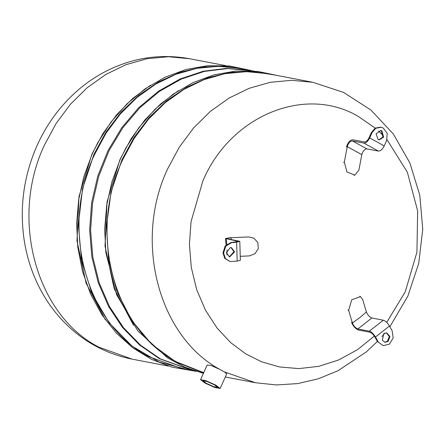 <?xml version="1.0" encoding="UTF-8"?>
<svg xmlns="http://www.w3.org/2000/svg" width="445" height="445" viewBox="0 0 445 445"><rect width="100%" height="100%" fill="white"/><g stroke="black" fill="none" stroke-linecap="round" stroke-linejoin="round"><path stroke-width="0.67" d="M203.398 373.377L184.909 367.192L167.57 357.908L137.805 330.924L116.64 294.774L105.838 252.571L104.664 228.919L106.711 205.134L111.929 181.799L120.189 159.477L125.824 148.079L139.079 127.387L154.982 109.264L173.116 94.212L192.996 82.625L214.101 74.832L235.85 71.044L257.666 71.372L278.943 75.817M203.604 372.916L176.148 362.102L151.806 344.369L131.809 320.6L117.152 291.987L108.569 259.963L106.494 226.127L111.022 192.179L121.93 159.805L134.129 137.321L149.336 117.33L167.109 100.403L186.945 87.031L208.26 77.597L230.449 72.374L252.871 71.511L274.882 75.038M203.727 372.643L176.854 362.041C113.803 329.812 87.771 232.946 122.553 160L134.134 138.484L148.48 119.216L165.212 102.712L183.885 89.395L204.01 79.627L225.053 73.664L246.469 71.656L267.679 73.659L312.88 82.308L291.67 80.3L270.254 82.308L249.211 88.277L229.086 98.045L210.413 111.356L193.681 127.865L179.335 147.128L167.754 168.644C133.467 240.667 158.248 336.186 219.852 369.445L224.564 372.042L226.733 373.833L220.153 388.479L215.792 385.114L205.99 380.714L200.567 379.674L204.928 383.039L214.724 387.445L220.153 388.479M133.522 325.317L114.109 288.505L105.02 246.185L107.034 201.941L119.978 159.505L131.075 138.757L144.742 120.072L160.651 103.913L178.412 90.674M193.441 370.874L172.026 367.153L151.634 359.41L132.81 347.868L116.078 332.832L101.872 314.726L90.574 294.045L82.475 271.333L77.797 247.209L76.623 223.557L78.67 199.772L83.888 176.431L92.148 154.109L97.783 142.712L111.033 122.019L126.942 103.902L145.076 88.844L164.956 77.258L186.06 69.465L207.809 65.676L229.626 66.01L250.902 70.455M189.375 370.095L159.271 362.135L132.037 346.099L109.214 322.898L92.076 293.822L81.591 260.514L78.348 224.842L82.525 188.814L93.889 154.443L106.088 131.959L121.29 111.968L139.068 95.035L158.898 81.663L180.214 72.235L202.408 67.011L224.831 66.149L246.836 69.676M192.813 370.757L182.172 368.721L148.808 356.679C85.757 324.45 59.725 227.584 94.512 154.638L106.094 133.116L120.439 113.853L137.166 97.344L155.839 84.033L175.964 74.265L197.013 68.296L218.423 66.294L239.638 68.296L250.274 70.332L226.833 68.346L203.22 71.25L180.197 78.949L158.503 91.197L138.829 107.595L121.813 127.62L108.002 150.633L97.839 175.886L91.642 202.575L89.623 229.843L91.837 256.81L98.217 282.614L108.552 306.421L122.525 327.476L139.669 345.092L159.449 358.709L193.297 370.846M105.476 319.955L86.063 283.137L76.979 240.817L78.993 196.573L91.931 154.142L103.029 133.394L116.701 114.71L132.61 98.551L150.365 85.312M214.501 384.869L217.828 387.434L213.689 386.644L206.219 383.284L202.892 380.72L207.031 381.51L214.501 384.869M219.852 369.445L211.253 365.568L207.148 365.028L200.567 379.674M196.379 371.436L193.781 370.941L160.417 358.898L140.637 345.276L123.488 327.659L109.52 306.605L99.179 282.798L92.805 256.993L90.591 230.026L92.61 202.759L98.807 176.07L108.969 150.816L122.781 127.804L139.797 107.779L159.471 91.381L181.165 79.138L204.188 71.439L227.801 68.536L253.839 71.016M250.758 70.427L250.274 70.332M374.334 336.07L357.507 349.664L338.723 359.944L318.837 366.324L298.767 368.605L279.466 366.941L261.615 361.802L245.64 353.803L230.738 342.672L217.082 328.065L205.495 310.243L196.723 289.745L191.289 267.451L189.431 244.405L191.044 221.693L202.92 180.82C230.365 115.895 304.73 84.939 358.041 116.256L375.241 128.099M378.411 130.897L383.373 135.731M386.983 139.658L407.342 172.171L417.66 210.924L416.932 252.154L405.228 291.842L386.722 322.419M229.258 256.921L233.953 251.748L231.05 247.565M234.598 251.876L229.581 256.999L226.355 252.732L230.338 247.565L231.372 247.609L234.598 251.876M231.016 237.708L231.1 239.466L231.016 237.708L227.239 238.17L226.739 238.47L227.417 238.765L239.799 241.34L236.623 242.158L237.179 261.109L240.35 260.308L239.799 241.34M237.179 261.109L230.054 261.549L225.426 258.539L223.607 253.021L225.826 246.068L231.572 242.686L230.927 242.564L238.52 241.379L225.459 238.509L230.844 237.547M231.572 242.686L236.623 242.158M230.927 242.564L225.181 245.946L222.967 252.899L224.781 258.411L230.054 261.549M231.111 239.471L231.033 237.708L248.822 236.946L253.934 238.181L257.877 242.653L258.295 248.644L255.013 253.728L249.372 255.897L240.511 256.303M378.756 139.808L382.967 137.06L381.27 130.747L380.547 130.446M378.033 139.508L376.108 133.795L380.876 130.496L381.916 130.869L383.612 137.182L379.079 139.88L378.033 139.508M378.4 151.083C380.52 151.111 382.461 149.387 384.224 145.916L369.673 137.928C367.909 141.404 365.968 143.129 363.849 143.101L378.4 151.083L366.891 148.886C364.627 149.114 362.931 151.027 361.807 154.626L347.256 146.661L361.807 154.626L358.893 170.101L354.826 175.119L346.916 171.92L344.341 162.114L343.562 162.364M346.46 146.978C347.879 142.445 350.009 140.03 352.863 139.741L364.372 141.944C366.063 141.966 367.62 140.587 369.027 137.805L371.408 132.51L375.129 128.171L380.481 127.114L383.212 127.993L387.217 133.344L386.605 140.62L384.224 145.916M369.673 137.928L372.053 132.632L375.769 128.293L381.126 127.237M361.802 154.66L347.256 146.661C348.385 143.045 350.076 141.126 352.34 140.898L363.849 143.101M347.25 146.672L344.341 162.114M384.664 342.199L387.411 341.348L389.325 336.581L386.449 332.843M383.701 333.694L386.777 332.888L389.942 336.52L388.057 341.471L384.981 342.277L382.377 340.325L383.701 333.694M369.333 331.175C371.475 331.864 373.522 333.806 375.48 337.004L389.481 326.04C387.517 322.842 385.47 320.901 383.334 320.211L369.333 331.175L357.83 328.972C355.533 328.043 353.719 326.04 352.401 322.964L359.705 317.674L366.396 311.99L359.705 317.674L352.401 322.964M389.481 326.04L392.151 330.807L393.185 337.911L389.514 344.063L383.356 345.676L377.51 341.649L374.835 336.882C373.26 334.323 371.625 332.765 369.917 332.215L358.414 330.018C355.516 328.844 353.241 326.324 351.578 322.447M378.155 341.771L375.48 337.004M377.51 341.649L383.356 345.676M347.868 309.943L348.669 310.387L352.396 322.953M352.396 322.942L359.705 317.674L366.396 311.99C367.72 315.077 369.528 317.079 371.825 318.008L383.334 320.211M366.391 311.973L362.664 299.424L360.522 296.665L359.721 296.22M348.669 310.387L351.711 299.774L360.522 296.665M168.332 366.074L132.137 359.148L98.773 347.106C35.722 314.876 9.69 218.017 44.472 145.064L56.059 123.549L70.399 104.286L87.131 87.776L105.804 74.465L125.929 64.697L146.978 58.729L168.388 56.721L189.603 58.729L225.799 65.649M225.326 376.976L255.419 382.728L224.28 371.875M237.819 241.079L237.897 241.724M226.316 238.882L226.816 244.288M227.039 249.906L226.994 255.074M372.053 132.632L371.408 132.51M352.34 140.898L366.891 148.886M371.825 318.008L357.83 328.972M132.137 359.148C103.668 353.402 79.56 339.524 59.814 317.524C52.31 309.064 45.868 299.769 40.484 289.639C32.14 273.859 26.644 256.943 23.991 238.893C19.502 206.58 23.88 175.43 37.113 145.443C47.276 122.931 61.566 103.941 79.983 88.483C88.399 81.485 97.433 75.555 107.073 70.694C133.528 57.555 161.04 53.567 189.603 58.729M389.87 326.736L407.909 296.014L418.723 263.401L422.75 229.236L419.774 195.183L409.851 162.887L393.33 133.978L370.885 110.01L343.573 92.41L312.88 82.308M255.419 382.728L276.401 384.936L297.51 383.612L318.208 378.823L338.011 370.73L366.268 351.939L377.405 341.454M381.91 336.553L384.925 333.027M225.459 238.509L226.082 244.934M354.826 175.119L354.048 175.363"/></g></svg>
